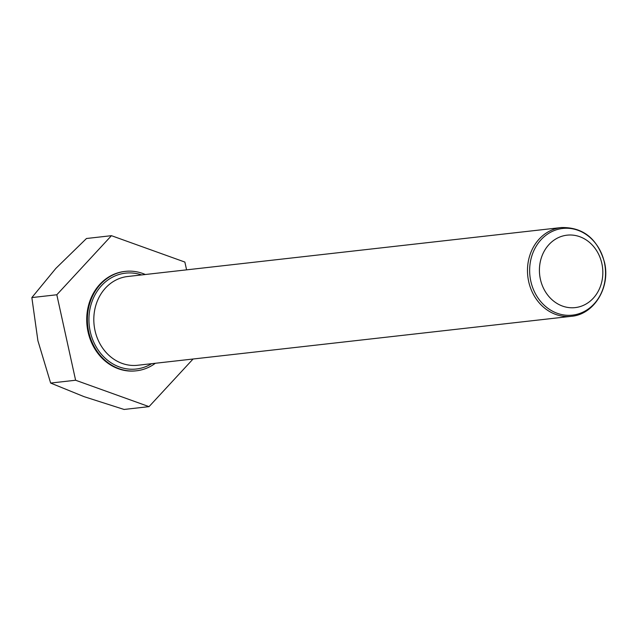 <?xml version="1.0" encoding="UTF-8"?>
<svg xmlns="http://www.w3.org/2000/svg" width="637" height="637" viewBox="0 0 637 637"><rect width="100%" height="100%" fill="white"/><g stroke="black" fill="none" stroke-linecap="round" stroke-linejoin="round"><path stroke-width="0.96" d="M155.348 363.273A50.02 43.435 -96.4 0 1 136.509 370.79A50.02 43.435 -96.4 0 1 88.718 331.853A50.02 43.435 -96.4 0 1 125.29 271.378A50.02 43.435 -96.4 0 1 145.324 274.507M136.183 370.822A50.02 43.435 -96.4 0 1 135.848 370.861A50.02 43.435 -96.4 0 1 88.057 331.925A50.02 43.435 -96.4 0 1 124.629 271.45A50.02 43.435 -96.4 0 1 124.956 271.418M601.861 263.543A36.444 31.643 -96.4 0 1 578.937 306.923A36.444 31.643 -96.4 0 1 540.391 279.237A36.444 31.643 -96.4 0 1 563.315 235.857A36.444 31.643 -96.4 0 1 601.861 263.543M186.585 269.849L184.873 262.07L111.443 235.682L56.812 294.764L75.604 380.241L149.034 406.637L193.067 359.013M149.034 406.637L124.072 409.456L84.012 396.636L50.642 383.06L37.901 340.699L31.85 297.583L55.825 268.424L86.481 238.501L111.443 235.682M56.812 294.764L31.85 297.583M75.604 380.241L50.642 383.06M151.63 363.687A48.237 41.883 -96.4 0 1 90.223 331.471A48.237 41.883 -96.4 0 1 141.613 274.929M127.647 276.506A44.662 38.785 83.6 0 0 95.001 330.499A44.662 38.785 83.6 0 0 137.672 365.264L571.357 316.31A44.662 38.785 -96.4 0 1 528.678 281.546A44.662 38.785 -96.4 0 1 561.332 227.544L127.647 276.506M530.812 281.18A43.619 37.87 83.6 0 0 576.939 314.312A43.619 37.87 83.6 0 0 604.37 262.396A43.619 37.87 83.6 0 0 558.243 229.264A43.619 37.87 83.6 0 0 530.812 281.18M571.357 316.31C594.138 314.495 610.676 287.231 604.489 262.317C597.578 238.7 583.197 227.114 561.332 227.544M136.509 370.79L135.848 370.861M125.29 271.378L124.629 271.45"/></g></svg>
